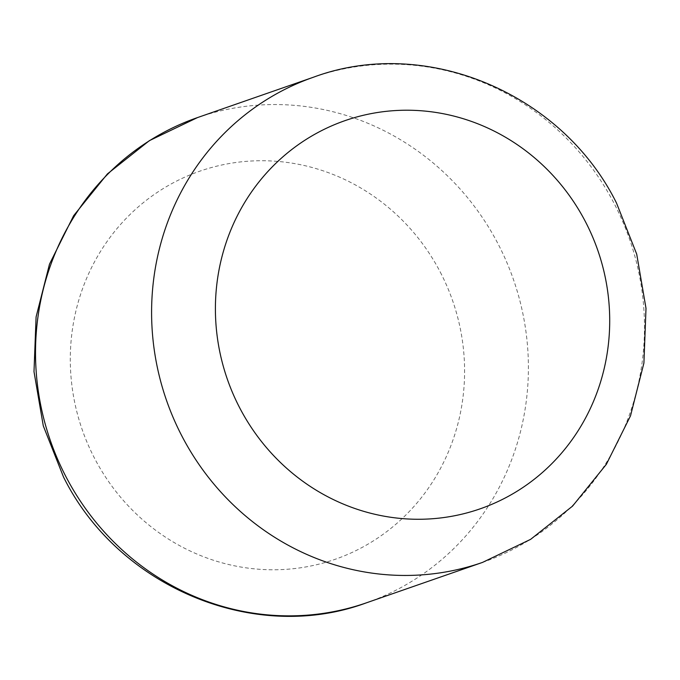 <?xml version="1.0" encoding="UTF-8"?>
<svg xmlns="http://www.w3.org/2000/svg" width="680" height="680" viewBox="0 0 680 680"><rect width="100%" height="100%" fill="white"/><g stroke="black" fill="none" stroke-linecap="round" stroke-linejoin="round"><path stroke-width="0.51" stroke-dasharray="3.4 2.55" d="M366.409 602.828A256.896 245.14 70.8 0 0 498.04 243.839A256.896 245.14 70.8 0 0 197.506 117.581M313.591 77.172A256.896 245.14 -109.2 0 1 614.125 203.439A256.896 245.14 -109.2 0 1 482.494 562.419M440.308 272.17A205.521 196.112 -109.2 0 1 362.245 547.366A205.521 196.112 -109.2 0 1 94.579 458.346A205.521 196.112 -109.2 0 1 172.644 183.141A205.521 196.112 -109.2 0 1 440.308 272.17"/><path stroke-width="1.02" d="M366.409 602.828C254.516 644.36 118.006 587.027 63.52 477.02L43.291 425.858L34 371.679L36.091 316.94L49.495 264.146L73.635 215.704L107.44 173.885L149.379 140.649L197.506 117.581A256.896 245.14 70.8 0 0 65.875 476.561A256.896 245.14 70.8 0 0 366.409 602.828L482.494 562.419A256.896 245.14 -109.2 0 1 181.959 436.16A256.896 245.14 -109.2 0 1 313.591 77.172C425.501 35.632 562.003 92.981 616.479 202.98L636.71 254.142L646 308.32L643.909 363.06L630.505 415.854L606.365 464.296L572.56 506.115L530.621 539.351L482.494 562.419M239.691 407.83A205.521 196.112 70.8 0 0 507.356 496.859A205.521 196.112 70.8 0 0 585.42 221.654A205.521 196.112 70.8 0 0 317.755 132.634A205.521 196.112 70.8 0 0 239.691 407.83M197.506 117.581L313.591 77.172"/></g></svg>
